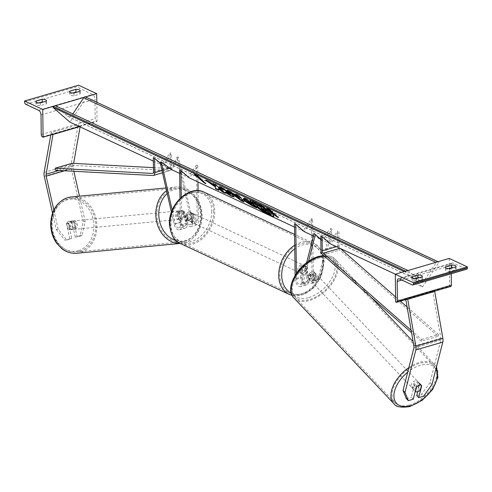 <?xml version="1.0" encoding="UTF-8"?>
<svg xmlns="http://www.w3.org/2000/svg" width="492" height="492" viewBox="0 0 492 492"><rect width="100%" height="100%" fill="white"/><g stroke="black" fill="none" stroke-linecap="round" stroke-linejoin="round"><path stroke-width="0.37" stroke-dasharray="2.46 1.84" d="M309.068 273.958A4.256 2.423 -44.5 0 1 312.1 271.842A4.256 2.423 -44.5 0 1 314.29 272.162A4.256 2.423 -44.5 0 1 314.462 272.377L312.605 279.671A4.256 2.398 73.7 0 1 311.35 281.264A4.256 2.398 73.7 0 1 307.562 275.969L307.451 267.267A4.256 3.149 115 0 0 306.584 266.578A4.256 3.149 115 0 0 302.057 268.847L302.162 277.55A4.256 2.398 -106.3 0 0 305.95 282.845A4.256 2.398 -106.3 0 0 307.211 281.252L309.068 273.958L310.292 275.2L308.435 282.5A6.378 3.598 -106.3 0 1 306.553 284.886L300.815 286.565A6.378 3.598 -106.3 0 0 302.703 284.179L308.515 261.357M295.095 275.397L295.132 278.626L300.87 276.947L300.76 268.245A4.256 3.149 -65 0 1 305.292 265.969A4.256 3.149 -65 0 1 306.159 266.664L306.264 275.366A6.378 3.598 73.7 0 0 311.946 283.306A6.378 3.598 73.7 0 0 313.828 280.92L315.692 273.62A4.256 2.423 135.5 0 0 315.52 273.411A4.256 2.423 135.5 0 0 313.33 273.091A4.256 2.423 135.5 0 0 310.292 275.2M296.362 273.423L296.43 279.228A4.256 2.398 -106.3 0 0 300.218 284.524A4.256 2.398 -106.3 0 0 301.473 282.931L306.627 262.703M313.447 235.932L320.415 239.192L330.95 228.46L318.336 277.992A4.256 2.398 -106.3 0 1 317.082 279.585A4.256 2.398 -106.3 0 1 313.293 274.29L312.851 238.263M294.462 223.639L303.017 231.055L311.325 218.694L311.996 273.687A6.378 3.598 -106.3 0 0 317.678 281.627A6.378 3.598 -106.3 0 0 319.566 279.241L332.18 229.709L330.95 228.46M320.833 239.696L321.645 240.434L332.18 229.709M300.87 276.947A6.378 3.598 -106.3 0 0 306.553 284.886M295.132 278.626A6.378 3.598 -106.3 0 0 300.815 286.565M303.017 231.055L304.308 231.664L312.623 219.303L312.82 235.637M311.325 218.694L312.623 219.303M321.645 240.434L320.833 239.61M307.451 267.267L306.159 266.664M314.462 272.377L315.692 273.62M302.057 268.847L300.76 268.245M455.899 266.922L455.93 269.69L449.86 271.473A4.256 1.562 179.3 0 1 446.441 270.895A4.256 1.562 179.3 0 1 445.561 269.96A4.256 1.562 179.3 0 1 445.715 269.53L445.691 267.617M416.109 278.583L416.14 281.35A4.256 1.562 179.3 0 1 412.72 280.778A4.256 1.562 179.3 0 1 411.835 279.837A4.256 1.562 179.3 0 1 411.995 279.413L414.965 278.54M411.97 277.494L411.995 279.413M451.164 267.937L451.133 265.606A3.825 2.159 73.7 0 1 452.394 263.023A3.825 2.159 73.7 0 1 453.421 263.134L466.256 269.13A1.913 1.076 -106.3 0 0 466.773 269.192M448.692 268.663L445.715 269.53M455.93 269.69A4.256 1.562 -0.7 0 0 456.09 269.265A4.256 1.562 -0.7 0 0 452.929 267.796M416.14 281.35L422.21 279.573A4.256 1.562 -0.7 0 0 422.37 279.142A4.256 1.562 -0.7 0 0 419.202 277.673M395.623 301.928L449.583 286.123L450.229 286.424A1.913 1.076 -106.3 0 0 450.746 286.479M449.245 258.429L449.583 286.123M451.232 273.743L451.17 268.312M422.179 276.805L422.21 279.573M449.829 268.7L449.86 271.473M299.081 270.329A4.256 3.149 115 0 0 300.649 273.195A4.256 3.149 115 0 0 304.099 272.347A4.256 3.149 115 0 0 305.821 268.355A4.256 3.149 115 0 0 304.253 265.489A4.256 3.149 115 0 0 300.803 266.332A4.256 3.149 115 0 0 299.081 270.329M307.113 266.916L305.557 266.19A4.256 3.149 -65 0 1 306.602 268.718A4.256 3.149 -65 0 1 305.624 271.836L307.18 272.562L307.113 266.916A4.256 3.149 115 0 0 306.584 266.578A4.256 3.149 115 0 0 302.389 268.3L302.457 273.946A4.256 3.149 115 0 0 302.986 274.284A4.256 3.149 115 0 0 307.18 272.562M302.457 273.946L300.901 273.22A4.256 3.149 -65 0 1 299.856 270.692A4.256 3.149 -65 0 1 300.833 267.568L302.389 268.3M193.584 215.896A4.256 3.149 -65 0 1 192.606 219.02L191.05 218.294L190.982 212.642L192.532 213.368A4.256 3.149 -65 0 1 193.584 215.896M187.612 218.239A4.256 3.149 115 0 0 189.186 221.105A4.256 3.149 115 0 0 192.636 220.256A4.256 3.149 115 0 0 194.358 216.259A4.256 3.149 115 0 0 192.79 213.399A4.256 3.149 115 0 0 189.34 214.241A4.256 3.149 115 0 0 187.612 218.239M187.882 220.404A4.256 3.149 -65 0 1 186.837 217.876A4.256 3.149 -65 0 1 187.815 214.752L186.259 214.026L186.327 219.678L187.882 220.404L187.815 214.752M186.327 219.678A4.256 3.149 115 0 0 186.855 220.01A4.256 3.149 115 0 0 191.05 218.294M190.982 212.642A4.256 3.149 115 0 0 190.453 212.304A4.256 3.149 115 0 0 186.259 214.026M300.901 273.22L300.833 267.568M305.557 266.19L305.624 271.836M192.532 213.368L192.606 219.02M188.91 218.842A4.256 3.149 115 0 0 190.484 221.708A4.256 3.149 115 0 0 193.934 220.865A4.256 3.149 115 0 0 195.656 216.867A4.256 3.149 115 0 0 194.082 214.002A4.256 3.149 115 0 0 190.632 214.85A4.256 3.149 115 0 0 188.91 218.842M297.783 269.721A4.256 3.149 115 0 0 299.357 272.586A4.256 3.149 115 0 0 302.808 271.744A4.256 3.149 115 0 0 304.53 267.746A4.256 3.149 115 0 0 302.955 264.88A4.256 3.149 115 0 0 299.505 265.729A4.256 3.149 115 0 0 297.783 269.721M322.5 262.482A26.925 19.926 115 0 0 312.555 244.34A26.925 19.926 115 0 0 290.717 249.696A26.925 19.926 115 0 0 279.807 274.991A26.925 19.926 115 0 0 289.757 293.127A26.925 19.926 115 0 0 311.596 287.771A26.925 19.926 115 0 0 322.5 262.482M213.626 211.603A26.925 19.926 115 0 0 203.682 193.461A26.925 19.926 115 0 0 181.843 198.817A26.925 19.926 115 0 0 170.939 224.106A26.925 19.926 115 0 0 180.884 242.248A26.925 19.926 115 0 0 202.722 236.892A26.925 19.926 115 0 0 213.626 211.603M417.69 391.755L419.731 383.735A4.256 2.423 135.5 0 0 419.559 383.52A4.256 2.423 135.5 0 0 417.37 383.2A4.256 2.423 135.5 0 0 414.338 385.316L416.3 387.309M431.982 384.547L430.02 382.555L440.838 340.077A3.401 1.919 -106.3 0 0 440.949 339.049A3.401 1.919 -106.3 0 0 440.869 338.201L432.72 291.264L434.713 291.381M430.02 382.555L421.656 394.172L423.618 396.171M416.706 395.623L421.656 394.172M414.338 385.316L411.306 397.204L413.268 399.197M406.361 398.655L411.306 397.204M405.826 299.64L405.746 299.167L432.72 291.264M405.746 299.167L407.739 299.284M421.459 385.451A4.256 2.423 135.5 0 0 420.924 385.15A4.256 2.478 -43.4 0 0 419.307 385.168A4.256 2.478 -43.4 0 0 416.669 386.767L414.528 384.504L413.329 389.221L415.285 391.288M419.731 383.735L421.459 385.488M416.453 382.155A4.256 2.478 -43.4 0 1 418.704 382.53A4.256 2.478 -43.4 0 1 418.415 385.931A4.256 2.478 -43.4 0 1 414.774 388.76A4.256 2.478 -43.4 0 1 412.524 388.379A4.256 2.478 -43.4 0 1 412.813 384.984A4.256 2.478 -43.4 0 1 416.453 382.155M413.329 389.221A4.256 2.478 -43.4 0 1 413.237 389.135A4.256 2.478 -43.4 0 1 414.528 384.504M419.325 383.2A4.256 2.478 -43.4 0 1 419.418 383.286A4.256 2.478 -43.4 0 1 418.126 387.917L419.325 383.2M420.26 390.174L418.126 387.917M314.24 274.106A4.256 2.478 -43.4 0 1 316.491 274.487A4.256 2.478 -43.4 0 1 316.196 277.882A4.256 2.478 -43.4 0 1 312.561 280.711A4.256 2.478 -43.4 0 1 310.311 280.335A4.256 2.478 -43.4 0 1 310.6 276.935A4.256 2.478 -43.4 0 1 314.24 274.106M310.889 274.948L309.689 279.665A4.256 2.478 -43.4 0 1 309.597 279.579A4.256 2.478 -43.4 0 1 310.889 274.948L309.462 273.441A4.256 2.478 -43.4 0 1 312.1 271.842A4.256 2.478 -43.4 0 1 314.259 272.137L315.686 273.644A4.256 2.478 -43.4 0 1 315.778 273.73A4.256 2.478 -43.4 0 1 314.486 278.361L315.686 273.644M309.689 279.665L308.263 278.158A4.256 2.478 -43.4 0 0 310.421 278.454A4.256 2.478 -43.4 0 0 313.06 276.855L314.486 278.361M309.462 273.441L308.263 278.158M313.06 276.855L314.259 272.137M313.748 281.971A4.256 2.478 -43.4 0 1 311.498 281.59A4.256 2.478 -43.4 0 1 311.787 278.195A4.256 2.478 -43.4 0 1 315.427 275.36A4.256 2.478 -43.4 0 1 317.678 275.741A4.256 2.478 -43.4 0 1 317.389 279.136A4.256 2.478 -43.4 0 1 313.748 281.971M415.266 380.894A4.256 2.478 136.6 0 0 411.626 383.729A4.256 2.478 136.6 0 0 411.337 387.124A4.256 2.478 136.6 0 0 413.581 387.505A4.256 2.478 136.6 0 0 417.222 384.67A4.256 2.478 136.6 0 0 417.517 381.275A4.256 2.478 136.6 0 0 415.266 380.894M409.098 405.107A26.925 15.67 136.6 0 0 432.142 387.192A26.925 15.67 136.6 0 0 433.987 365.697A26.925 15.67 136.6 0 0 419.75 363.293A26.925 15.67 136.6 0 0 396.706 381.208A26.925 15.67 136.6 0 0 394.867 402.702A26.925 15.67 136.6 0 0 409.098 405.107M319.911 257.759A26.925 15.67 -43.4 0 1 334.148 260.163A26.925 15.67 -43.4 0 1 332.309 281.658A26.925 15.67 -43.4 0 1 309.265 299.573A26.925 15.67 -43.4 0 1 295.028 297.168A26.925 15.67 -43.4 0 1 296.867 275.674A26.925 15.67 -43.4 0 1 319.911 257.759M77.164 236.947L75.227 237.119L80.178 235.668L83.222 221.56L85.159 221.388L82.115 235.496L77.164 236.947L73.806 222.07A4.256 3.493 84.9 0 0 71.291 221.105A4.256 3.493 84.9 0 0 70.737 221.209A4.256 3.493 84.9 0 0 68.413 223.651L71.77 238.528L64.882 240.151L66.82 239.979L58.179 229.29L53.831 210.016M73.806 222.07L71.875 222.243A4.256 3.493 84.9 0 0 69.36 221.277A4.256 3.493 84.9 0 0 68.8 221.382A4.256 3.493 84.9 0 0 66.475 223.823L69.833 238.7M85.159 221.388L79.47 196.173M73.855 171.278L73.173 168.252A3.401 1.919 73.7 0 1 73.037 167.114A3.401 1.919 73.7 0 1 73.093 166.327L73.622 163.375M66.82 239.979L71.77 238.528M58.179 229.29L56.248 229.463L52.546 213.067M83.222 221.56L71.235 168.424A6.808 3.838 73.7 0 1 70.959 166.142A6.808 3.838 73.7 0 1 71.082 164.574L78.166 124.753L80.116 126.887M50.787 134.919L51.193 132.662L78.166 124.753M53.025 134.261L51.193 132.662M79.642 126.665L80.184 126.512M82.115 235.496L80.178 235.668M56.248 229.463L64.882 240.151M75.227 237.119L71.875 222.243M68.413 223.651L66.475 223.823M71.82 221.093A4.256 3.438 -95.4 0 1 72.355 220.994A4.256 3.438 -95.4 0 1 76.137 224.573A4.256 3.438 -95.4 0 1 73.683 229.358A4.256 3.438 -95.4 0 1 73.154 229.463A4.256 3.438 -95.4 0 1 69.372 225.883A4.256 3.438 -95.4 0 1 71.82 221.093M74.993 227.562L72.748 227.771A4.256 3.438 -95.4 0 1 70.694 229.641A4.256 3.438 -95.4 0 1 70.165 229.746A4.256 3.438 -95.4 0 1 68.105 229.149L66.777 223.245A4.256 3.438 -95.4 0 1 68.831 221.375A4.256 3.438 -95.4 0 1 69.36 221.277A4.256 3.438 -95.4 0 1 71.42 221.874L73.665 221.658A4.256 3.438 -95.4 0 1 74.993 227.562L73.665 221.658M72.748 227.771L71.42 221.874M66.777 223.245L69.015 223.036L70.35 228.934A4.256 3.438 -95.4 0 1 69.015 223.036M70.35 228.934L68.105 229.149M179.045 210.927A4.256 3.438 -95.4 0 1 179.574 210.822A4.256 3.438 -95.4 0 1 183.356 214.401A4.256 3.438 -95.4 0 1 180.908 219.186A4.256 3.438 -95.4 0 1 180.38 219.291A4.256 3.438 -95.4 0 1 176.597 215.711A4.256 3.438 -95.4 0 1 179.045 210.927M177.735 212.722L179.063 218.626A4.256 3.438 -95.4 0 1 177.735 212.722L179.229 212.581A4.256 3.438 -95.4 0 1 181.29 210.711A4.256 3.438 -95.4 0 1 181.819 210.607A4.256 3.438 -95.4 0 1 183.879 211.203L182.378 211.345A4.256 3.438 -95.4 0 1 183.713 217.249L182.378 211.345M180.38 219.291L182.618 219.075A4.256 3.438 -95.4 0 0 183.153 218.977A4.256 3.438 -95.4 0 0 185.207 217.107L183.713 217.249M182.618 219.075A4.256 3.438 -95.4 0 1 180.564 218.479L179.063 218.626M179.229 212.581L180.564 218.479M185.207 217.107L183.879 211.203M177.797 211.043A4.256 3.438 -95.4 0 1 178.325 210.939A4.256 3.438 -95.4 0 1 182.108 214.518A4.256 3.438 -95.4 0 1 179.66 219.303A4.256 3.438 -95.4 0 1 179.131 219.407A4.256 3.438 -95.4 0 1 175.349 215.828A4.256 3.438 -95.4 0 1 177.797 211.043M74.932 229.241A4.256 3.438 84.6 0 0 77.379 224.45A4.256 3.438 84.6 0 0 73.597 220.871A4.256 3.438 84.6 0 0 73.068 220.976A4.256 3.438 84.6 0 0 70.62 225.767A4.256 3.438 84.6 0 0 74.403 229.34A4.256 3.438 84.6 0 0 74.932 229.241M79.901 251.264A26.925 21.765 84.6 0 0 95.399 220.957A26.925 21.765 84.6 0 0 71.457 198.301A26.925 21.765 84.6 0 0 68.099 198.952A26.925 21.765 84.6 0 0 52.601 229.26A26.925 21.765 84.6 0 0 76.543 251.916A26.925 21.765 84.6 0 0 79.901 251.264M184.629 241.326A26.925 21.765 -95.4 0 1 181.271 241.978A26.925 21.765 -95.4 0 1 157.329 219.327A26.925 21.765 -95.4 0 1 172.827 189.02A26.925 21.765 -95.4 0 1 176.185 188.368A26.925 21.765 -95.4 0 1 200.127 211.025A26.925 21.765 -95.4 0 1 184.629 241.326M69.821 91.961L69.846 93.874A4.256 1.562 -0.7 0 0 69.686 94.304A4.256 1.562 -0.7 0 0 70.571 95.239A4.256 1.562 -0.7 0 0 73.991 95.811L80.061 94.034A4.256 1.562 179.3 0 0 80.221 93.609A4.256 1.562 179.3 0 0 77.053 92.139M53.954 106.198L55.448 105.762M83.997 97.398L85.491 96.955M36.101 101.838L36.125 103.757A4.256 1.562 -0.7 0 0 35.965 104.181A4.256 1.562 -0.7 0 0 36.845 105.122A4.256 1.562 -0.7 0 0 40.27 105.694L46.34 103.917A4.256 1.562 179.3 0 0 46.494 103.486A4.256 1.562 179.3 0 0 43.333 102.016M79.372 126.542L97.041 121.364L96.389 121.063A1.913 1.076 73.7 0 1 95.202 118.738L94.962 99.156A3.825 2.159 -106.3 0 0 92.588 94.507L79.753 88.511A1.913 1.076 73.7 0 1 78.566 86.186L78.554 85.196M72.816 93.006L69.846 93.874M36.125 103.757L39.096 102.883M96.807 102.238L97.041 121.364M46.303 101.143L46.34 103.917M40.233 102.926L40.27 105.694M80.03 91.266L80.061 94.034M73.96 93.043L73.991 95.811M184.359 211.572L186.419 220.699A4.256 2.398 -106.3 0 0 190.035 224.567A4.256 2.398 -106.3 0 0 191.431 221.701L191.32 212.993A4.256 3.149 115 0 0 190.453 212.304A4.256 3.149 115 0 0 185.927 214.573L186.031 223.282A4.256 2.398 73.7 0 1 184.635 226.148A4.256 2.398 73.7 0 1 181.019 222.279L178.965 213.153A4.256 3.493 -95.1 0 1 181.29 210.711A4.256 3.493 -95.1 0 1 181.843 210.607A4.256 3.493 -95.1 0 1 184.359 211.572L183.147 211.683A4.256 3.493 84.9 0 0 180.632 210.711A4.256 3.493 84.9 0 0 180.078 210.816A4.256 3.493 84.9 0 0 177.753 213.264L179.814 222.39A6.378 3.598 73.7 0 0 185.232 228.19A6.378 3.598 73.7 0 0 187.329 223.885L187.224 215.182A4.256 3.149 -65 0 1 191.751 212.913A4.256 3.149 -65 0 1 192.618 213.602L192.723 222.304L198.454 220.625A6.378 3.598 73.7 0 1 196.363 224.93A6.378 3.598 73.7 0 1 190.939 219.131L176.966 157.169L178.172 157.065L192.151 219.02A4.256 2.398 73.7 0 0 195.767 222.888A4.256 2.398 73.7 0 0 197.163 220.016L196.493 165.029L188.178 177.391L179.629 169.968M160.103 162.108L170.865 169.968L172.071 169.863L178.172 157.065M179.98 198.491L180.3 224.961A4.256 2.398 73.7 0 1 178.903 227.827A4.256 2.398 73.7 0 1 175.287 223.965L172.182 210.195M192.723 222.304A6.378 3.598 -106.3 0 1 190.632 226.609A6.378 3.598 -106.3 0 1 185.207 220.81L183.147 211.683M170.865 169.968L176.966 157.169M181.253 197.292L181.597 225.564A6.378 3.598 73.7 0 1 179.5 229.869A6.378 3.598 73.7 0 1 174.082 224.069L171.407 212.224M179.672 173.412L189.475 177.993L197.784 165.638L197.987 181.972M198.092 190.681L198.454 220.625M197.784 165.638L196.493 165.029M189.475 177.993L188.178 177.391M191.32 212.993L192.618 213.602M178.965 213.153L177.753 213.264M185.927 214.573L187.224 215.182M320.833 239.383L330.636 243.964L338.945 231.603L339.123 245.914A2.128 1.199 73.7 0 0 340.101 248.269L340.384 248.522M411.146 330.304L421.595 339.468L421.281 341.22L438.144 336.282L339.788 250.022A4.256 2.398 73.7 0 1 337.826 245.311L337.647 231L338.945 231.603M320.79 235.939L329.339 243.362L337.647 231M421.281 341.22L411.564 332.697M421.595 339.468L438.458 334.529L438.144 336.282M438.458 334.529L407.112 307.039M400.463 301.209L395.562 296.91M330.636 243.964L329.339 243.362M153.424 167.643L169.408 168.498A2.128 1.199 -106.3 0 0 169.642 168.473A2.128 1.199 -106.3 0 0 170.337 167.04L170.164 152.729L161.856 165.084L163.153 165.693L171.462 153.332L170.164 152.729M153.301 157.668L161.856 165.084M55.541 170.293L72.398 165.355L169.771 170.57A4.256 2.398 -106.3 0 0 170.238 170.515A4.256 2.398 -106.3 0 0 171.634 167.643L171.462 153.332M160.367 163.276L163.153 165.693M72.035 163.289L72.398 165.355M273.86 216.203A14.348 1.993 -146.1 0 0 274.044 216.074A14.348 1.993 -146.1 0 0 267.408 209.371A14.348 1.993 -146.1 0 0 253.983 200.994A14.348 1.993 -146.1 0 0 250.231 200.066A14.348 1.993 -146.1 0 0 250.182 200.287M153.344 161.112L172.071 169.863M294.505 227.076L304.308 231.664M395.359 274.21L422.517 286.904L405.586 272.211L406.171 271.338A1.913 1.414 -65 0 1 406.497 270.951M404.276 271.602L405.586 272.211M85.577 96.992A1.913 1.414 -65 0 1 85.823 97.152L438.969 262.433L422.517 286.904M86.426 97.68L69.975 122.151M438.114 261.744L438.04 261.707A1.913 1.414 -65 0 1 438.114 261.744A1.913 1.414 -65 0 1 438.366 261.904L438.969 262.433M408.071 270.551L407.997 270.514A1.913 1.414 -65 0 1 408.071 270.551A1.913 1.414 -65 0 1 408.317 270.711L420.291 281.098A3.825 2.835 115 0 0 420.783 281.418A3.825 2.835 115 0 0 424.584 279.837L436.219 262.537A1.913 1.414 -65 0 1 436.539 262.15M55.528 105.792A1.913 1.414 -65 0 1 55.781 105.952L67.748 116.346A3.825 2.835 115 0 0 68.247 116.665A3.825 2.835 115 0 0 72.041 115.085L72.847 113.886M271.356 214.389L262.008 209.598L258.804 207.181C257.39 205.933 257.113 205.404 257.962 205.601L252.101 201.505M257.279 205.988L257.962 205.601L257.728 205.951M260.163 206.382L261.719 207.175L258.78 204.629M262.008 209.598L261.775 209.949M261.719 207.175L261.486 207.526M236.627 194.703L235.969 193.934L235.736 194.285M235.969 193.934L238.934 195.324L238.7 195.675M238.934 195.324L244.235 201.677L243.995 202.028M244.235 201.677L243.368 201.271M229.075 191.173L227.409 189.937L227.175 190.287M227.409 189.937L230.471 191.37L230.238 191.714M230.471 191.37L232.937 193.208L232.704 193.559M232.937 193.208L236.959 195.084M235.84 195.392L239.721 198.301M243.355 199.155L247.058 200.226M245.44 198.823L244.296 197.827L244.057 198.178M244.296 197.827L247.168 199.168L246.935 199.518M247.168 199.168L256.842 207.562L256.609 207.913M256.842 207.562L255.459 206.917M246.929 201.154L251.713 204.266M219.549 187.058C219.063 186.29 219.869 186.376 221.96 187.311L232.31 194.149L234.1 196.714M225.656 192.298L225.25 192.526M225.484 192.181L226.086 191.837L225.853 192.181M226.086 191.837L230.502 194.131M223.153 189.106L222.913 189.666M215.558 185.835L209.358 181.499L205.902 179.887L205.668 180.238M205.902 179.887L207.895 181.277M209.358 181.499L209.118 181.849M224.18 192.298L225.564 192.944L215.89 184.549L213.018 183.208L212.778 183.559M213.018 183.208L214.161 184.205M215.89 184.549L215.656 184.9M225.564 192.944L225.33 193.294M218.78 189.777L218.885 190.287M219.118 189.937L218.762 188.196M194.887 174.359L194.242 173.381L200.349 177.741L198.731 177.102M198.793 177.015L206.05 183.313L205.81 183.657M206.05 183.313L204.666 182.667M194.242 173.381L194.008 173.731M200.349 177.741L200.109 178.092M271.313 211.025L272.931 211.658L266.824 207.298L266.59 207.649M266.824 207.298L267.47 208.276M272.931 211.658L272.691 212.009M271.375 210.933L278.632 217.23L278.392 217.581M277.248 216.585L278.632 217.23M261.529 208.393L261.086 207.864L260.852 208.208M264.77 210.379L266.147 211.025L263.823 209.002L261.086 207.864M263.823 209.002L263.589 209.352M266.147 211.025L265.914 211.375M301.473 282.931L307.211 281.252M312.605 279.671L318.336 277.992M307.562 275.969L313.293 274.29M302.703 284.179L308.435 282.5M313.828 280.92L319.566 279.241M296.43 279.228L302.162 277.55M306.264 275.366L311.996 273.687M399.467 278.939L453.421 263.134M412.302 284.942L466.256 269.13M396.275 302.229L450.229 286.424M401.835 280.046L451.133 265.606M294.726 245.219A28.29 20.928 -65 0 1 313.133 243.109A28.29 20.928 -65 0 1 323.582 262.168A28.29 20.928 -65 0 1 312.125 288.736A28.29 20.928 -65 0 1 289.179 294.364M291.246 292.98A26.162 19.36 115 0 0 312.525 287.9A26.162 19.36 115 0 0 323.189 263.263A26.162 19.36 115 0 0 294.769 248.786M180.306 243.485A28.29 20.928 115 0 0 203.251 237.857A28.29 20.928 115 0 0 214.709 211.283A28.29 20.928 115 0 0 204.26 192.231M211.726 211.173A26.162 19.36 -65 0 1 191.283 241.578A26.162 19.36 -65 0 1 170.244 223.325A26.162 19.36 -65 0 1 190.687 192.919A26.162 19.36 -65 0 1 211.726 211.173M413.858 347.979L440.838 340.077M413.889 346.104L440.869 338.201M435.887 369.197A26.162 15.227 136.6 0 0 420.789 365.144A26.162 15.227 136.6 0 0 407.702 372.155M408.87 367.579A28.29 16.464 -43.4 0 1 420.02 362.235A28.29 16.464 -43.4 0 1 434.971 364.763A28.29 16.464 -43.4 0 1 433.04 387.345A28.29 16.464 -43.4 0 1 408.834 406.164A28.29 16.464 -43.4 0 1 393.877 403.637M294.038 298.103A28.29 16.464 136.6 0 0 308.994 300.63A28.29 16.464 136.6 0 0 333.207 281.811A28.29 16.464 136.6 0 0 335.138 259.229A28.29 16.464 136.6 0 0 324.056 255.957M308.226 297.721A26.162 15.227 -43.4 0 1 292.334 283.146A26.162 15.227 -43.4 0 1 318.57 257.095A26.162 15.227 -43.4 0 1 334.468 271.676A26.162 15.227 -43.4 0 1 308.226 297.721M64.557 170.779L73.173 168.252M44.262 176.327L71.235 168.424M58.929 170.478L73.093 166.327M44.102 172.477L71.082 164.574M78.486 250.637A26.162 21.144 84.6 0 0 93.16 219.18A26.162 21.144 84.6 0 0 67.023 199.813A26.162 21.144 84.6 0 0 52.349 231.271A26.162 21.144 84.6 0 0 78.486 250.637M71.328 196.948A28.29 22.866 -95.4 0 1 96.481 220.748A28.29 22.866 -95.4 0 1 80.196 252.587A28.29 22.866 -95.4 0 1 76.672 253.269M180.152 243.411A28.29 22.866 84.6 0 0 181.4 243.337A28.29 22.866 84.6 0 0 184.924 242.648A28.29 22.866 84.6 0 0 201.21 210.81A28.29 22.866 84.6 0 0 176.056 187.015A28.29 22.866 84.6 0 0 172.532 187.698A28.29 22.866 84.6 0 0 166.542 190.668M167.206 193.596A26.162 21.144 -95.4 0 1 174.242 189.648A26.162 21.144 -95.4 0 1 200.379 209.008A26.162 21.144 -95.4 0 1 185.705 240.465A26.162 21.144 -95.4 0 1 175.878 240.459M25.799 104.316L79.753 88.511M38.634 110.313L92.588 94.507M24.612 101.992L78.566 86.186M42.435 136.868L96.389 121.063M41.248 134.544L95.202 118.738M41.008 114.962L94.962 99.156M186.419 220.699L192.151 219.02M175.287 223.965L181.019 222.279M191.431 221.701L197.163 220.016M185.207 220.81L190.939 219.131M174.082 224.069L179.814 222.39M181.597 225.564L187.329 223.885M180.3 224.961L186.031 223.282M336.473 246.689L339.123 245.914M320.962 250.25L337.826 245.311M322.924 254.961L339.788 250.022M153.479 171.979L170.337 167.04M161.991 170.472L171.634 167.643M152.907 175.509L169.771 170.57M152.994 173.307L169.408 168.498M85.823 97.152L438.366 261.904M405.789 271.16L406.171 271.338M55.781 105.952L408.317 270.711M67.748 116.346L420.291 281.098M72.041 115.085L424.584 279.837M435.832 262.359L436.219 262.537M258.829 207.206L258.595 207.556M258.804 207.181L258.564 207.532M266.443 212.095L266.209 212.439M245.637 199.561L245.403 199.912M247.439 201.757L247.199 202.107M250.367 203.639L250.133 203.989M247.408 201.732L247.175 202.083M221.96 187.311L221.72 187.661M232.31 194.149L232.076 194.5M232.335 194.174L232.101 194.525M229.487 193.879L229.247 194.229M261.922 208.116L261.689 208.467M311.35 281.264L317.082 279.585M305.95 282.845L300.218 284.524M311.946 283.306L317.678 281.627M314.29 272.162L315.52 273.411M304.253 265.489L305.292 265.969M445.524 267.193L445.561 269.96M411.804 277.07L411.835 279.837M434.128 291.35L407.155 299.253M452.394 263.023L398.434 278.829M422.37 279.142L422.333 276.375M456.09 269.265L456.053 266.498M292.162 295.421L303.447 294.647L314.001 287.549L321.436 275.957L324.019 262.636C322.654 251.498 319.025 244.991 313.133 243.109L294.597 234.444M300.649 273.195L302.986 274.284M189.186 221.105L186.855 220.01M191.751 212.913L192.79 213.399M190.484 221.708L299.357 272.586M194.082 214.002L302.955 264.88M203.682 193.461L312.555 244.34M180.884 242.248L289.757 293.127M419.559 383.52L421.521 385.513M412.524 388.379L413.237 389.135M419.418 383.286L418.704 382.53M436.502 366.798L413.12 341.657M370.931 297.063L335.138 259.229L330.36 256.215L323.545 255.508M310.311 280.335L309.597 279.579M316.491 274.487L315.778 273.73M311.498 281.59L411.337 387.124M334.148 260.163L433.987 365.697M295.028 297.168L394.867 402.702M317.678 275.741L417.517 381.275M71.291 221.105L72.355 220.994M165.939 187.975L176.056 187.015C181.573 186.566 186.646 188.208 191.283 191.935L196 196.966C200.023 202.667 202.04 209.186 202.046 216.535C201.351 229.905 195.693 238.602 185.066 242.624L180.232 243.448M70.165 229.746L73.154 229.463M179.574 210.822L181.819 210.607M178.325 210.939L73.597 220.871M181.271 241.978L76.543 251.916M176.185 188.368L71.457 198.301M179.131 219.407L74.403 229.34M69.655 91.537L69.686 94.304M35.934 101.413L35.965 104.181M46.463 100.719L46.494 103.486M80.184 90.835L80.221 93.609M181.843 210.607L180.632 210.711M190.035 224.567L195.767 222.888M179.5 229.869L185.232 228.19M184.635 226.148L178.903 227.827M190.632 226.609L196.363 224.93M170.238 170.515L162.508 172.778M169.642 168.473L152.778 173.412M274.044 216.074L273.81 216.425M420.783 281.418L68.247 116.665M250.231 200.066L249.998 200.416M243.06 199.217L243.294 198.866M234.094 196.96L234.327 196.609"/><path stroke-width="0.74" d="M306.627 262.703L314.093 233.399L320.833 239.383M308.515 261.357L315.317 234.647L320.833 239.696M315.317 234.647L314.093 233.399M312.82 235.637L312.851 238.263M295.095 275.397L294.462 223.639L295.76 224.241L304.308 231.664L313.447 235.932M295.76 224.241L296.362 273.423M320.833 239.61L320.415 239.192M445.691 267.617L445.684 266.762A4.256 1.562 -0.7 0 0 445.524 267.193A4.256 1.562 -0.7 0 0 446.404 268.128A4.256 1.562 -0.7 0 0 449.829 268.7L455.899 266.922A4.256 1.562 179.3 0 0 456.053 266.498A4.256 1.562 179.3 0 0 451.754 264.985L451.785 267.753L448.692 268.663M413.434 282.715L467.388 266.91L449.245 258.429L395.285 274.235L395.623 301.928L396.275 302.229A1.913 1.076 -106.3 0 0 396.792 302.285A1.913 1.076 -106.3 0 0 397.419 300.993L397.179 281.412A3.825 2.159 73.7 0 1 398.434 278.829A3.825 2.159 73.7 0 1 399.467 278.939L412.302 284.942A1.913 1.076 -106.3 0 0 412.819 284.997A1.913 1.076 -106.3 0 0 413.446 283.706L413.434 282.715L395.285 274.235M445.684 266.762L451.754 264.985M411.958 276.645L418.028 274.862A4.256 1.562 179.3 0 1 422.333 276.375A4.256 1.562 179.3 0 1 422.179 276.805L416.109 278.583A4.256 1.562 -0.7 0 1 412.683 278.005A4.256 1.562 -0.7 0 1 411.804 277.07A4.256 1.562 -0.7 0 1 411.958 276.645L411.97 277.494M452.929 267.796A4.256 1.562 -0.7 0 0 451.785 267.753M414.965 278.54L418.065 277.636A4.256 1.562 -0.7 0 1 419.202 277.673M412.819 284.997L466.773 269.192A1.913 1.076 -106.3 0 0 467.4 267.9L467.388 266.91M434.128 291.35L450.746 286.479A1.913 1.076 -106.3 0 0 451.373 285.188L451.232 273.743M451.17 268.312L451.164 267.937M418.028 274.862L418.065 277.636M417.69 391.755L416.706 395.623L418.667 397.616L421.693 385.728A4.256 2.423 135.5 0 0 421.521 385.513A4.256 2.423 135.5 0 0 421.459 385.451A4.256 2.478 -43.4 0 0 420.924 385.15A4.256 2.423 135.5 0 0 419.332 385.193A4.256 2.423 135.5 0 0 416.3 387.309L413.268 399.197L408.323 400.648L406.361 398.655L403.04 390.457L413.858 347.979A3.401 1.919 -106.3 0 0 413.969 346.952A3.401 1.919 -106.3 0 0 413.889 346.104L405.826 299.64M403.04 390.457L405.002 392.45L415.82 349.972A6.808 3.838 -106.3 0 0 416.041 347.924A6.808 3.838 -106.3 0 0 415.881 346.22L407.739 299.284L434.713 291.381L442.862 338.318A6.808 3.838 -106.3 0 1 443.021 340.021A6.808 3.838 -106.3 0 1 442.8 342.069L431.982 384.547L423.618 396.171L418.667 397.616M405.002 392.45L408.323 400.648M419.325 383.2L421.466 385.457L420.26 390.174A4.256 2.478 -43.4 0 1 417.622 391.773A4.256 2.478 -43.4 0 1 415.469 391.484L415.285 391.288M416.626 386.946L415.469 391.484M79.47 196.173L73.855 171.278M53.831 210.016L46.193 176.154A3.401 1.919 73.7 0 1 46.057 175.017A3.401 1.919 73.7 0 1 46.119 174.23L53.025 134.261M52.546 213.067L44.262 176.327A6.808 3.838 73.7 0 1 43.985 174.045A6.808 3.838 73.7 0 1 44.102 172.477L50.787 134.919M73.622 163.375L80.116 126.887M53.204 134.414L79.642 126.665M69.809 91.106L75.879 89.329A4.256 1.562 -0.7 0 1 80.184 90.835A4.256 1.562 -0.7 0 1 80.03 91.266L73.96 93.043A4.256 1.562 179.3 0 1 70.534 92.471A4.256 1.562 179.3 0 1 69.655 91.537A4.256 1.562 179.3 0 1 69.809 91.106L69.821 91.961M42.742 109.482L43.087 137.176L42.435 136.868A1.913 1.076 73.7 0 1 41.248 134.544L41.008 114.962A3.825 2.159 -106.3 0 0 38.634 110.313L25.799 104.316A1.913 1.076 73.7 0 1 24.612 101.992L24.6 101.001L42.742 109.482L53.954 106.198M55.448 105.762L83.997 97.398M85.491 96.955L96.703 93.677L96.807 102.238M24.6 101.001L78.554 85.196L96.703 93.677M36.088 100.983L42.158 99.206A4.256 1.562 -0.7 0 1 46.463 100.719A4.256 1.562 -0.7 0 1 46.303 101.143L40.233 102.926A4.256 1.562 179.3 0 1 36.814 102.348A4.256 1.562 179.3 0 1 35.934 101.413A4.256 1.562 179.3 0 1 36.088 100.983L36.101 101.838M75.879 89.329L75.916 92.096L72.816 93.006M75.916 92.096A4.256 1.562 179.3 0 1 77.053 92.139M39.096 102.883L42.195 101.979A4.256 1.562 179.3 0 1 43.333 102.016M43.087 137.176L79.372 126.542M42.158 99.206L42.195 101.979M172.182 210.195L161.315 162.003L172.071 169.863L179.672 173.412M171.407 212.224L160.103 162.108L161.315 162.003M181.253 197.292L180.927 170.576L179.629 169.968L179.98 198.491M180.927 170.576L189.475 177.993L294.505 227.076M197.987 181.972L198.092 190.681M411.146 330.304L323.238 253.214A2.128 1.199 73.7 0 1 322.26 250.858L322.082 236.541L330.636 243.964L395.359 274.21M411.564 332.697L322.924 254.961A4.256 2.398 73.7 0 1 320.962 250.25L320.79 235.939L322.082 236.541M407.112 307.039L400.463 301.209M395.562 296.91L340.384 248.522M162.508 172.778L153.375 175.453A4.256 2.398 -106.3 0 1 152.907 175.509L55.541 170.293L55.178 168.227L152.545 173.442A2.128 1.199 -106.3 0 0 152.778 173.412A2.128 1.199 -106.3 0 0 153.479 171.979L153.301 157.668L154.599 158.27L160.367 163.276M153.375 175.453A4.256 2.398 -106.3 0 0 154.777 172.581L154.599 158.27M55.178 168.227L72.035 163.289L153.424 167.643M250.182 200.287A14.348 1.993 -146.1 0 0 257.445 207.2A14.348 1.993 -146.1 0 0 270.299 215.152A14.348 1.993 -146.1 0 0 273.86 216.203M270.059 215.502A14.348 1.993 -146.1 0 0 273.81 216.425A14.348 1.993 -146.1 0 0 267.174 209.721A14.348 1.993 -146.1 0 0 253.743 201.345A14.348 1.993 -146.1 0 0 249.998 200.416A14.348 1.993 -146.1 0 0 256.633 207.12A14.348 1.993 -146.1 0 0 270.059 215.502M404.276 271.602L53.044 107.459L69.975 122.151L153.344 161.112M269.585 210.558L276.836 216.855L278.392 217.581L271.141 211.283L272.691 212.009L266.59 207.649L268.029 209.832L269.585 210.558L269.819 210.207L277.076 216.505L276.836 216.855M223.054 189.254L219.549 187.058L219.315 187.409C218.829 186.64 219.629 186.72 221.72 187.661L232.076 194.5L234.094 196.96L231.664 196.333L225.25 192.526L225.853 192.181L230.268 194.481L229.137 193.141L224.081 189.74L222.913 189.666L219.315 187.409L219.266 186.991M223.153 189.106L222.913 189.666M232.704 193.559L236.72 195.435L235.736 194.285L238.7 195.675L243.995 202.028L241.246 200.736L227.175 190.287L230.238 191.714L232.704 193.559M244.45 200.871L243.06 199.217L246.824 200.576L244.057 198.178L246.935 199.518L256.609 207.913L252.162 205.834L244.45 200.871L244.69 200.521L243.355 199.155M218.885 190.287L218.528 188.547L222.452 191.954L225.33 193.294L215.656 184.9L212.778 183.559L215.324 186.185L209.118 181.849L205.668 180.238L215.244 186.917L215.478 188.694L218.885 190.287M200.109 178.092L198.559 177.366L205.81 183.657L204.26 182.932L197.003 176.634L195.447 175.908L194.008 173.731L200.109 178.092M53.044 107.459L53.634 106.586A1.913 1.414 -65 0 1 55.528 105.792L408.071 270.551M406.497 270.951A1.913 1.414 -65 0 1 407.991 270.514M72.847 113.886L83.677 97.779A1.913 1.414 -65 0 1 85.577 96.992L438.114 261.744M436.539 262.15A1.913 1.414 -65 0 1 438.034 261.713M260.163 206.382L255.428 203.061L252.101 201.505L251.867 201.855L255.194 203.411L260.219 206.935L261.486 207.526L258.546 204.98L261.424 206.326L271.123 214.74L261.775 209.949L258.564 207.532C257.156 206.283 256.873 205.754 257.728 205.951L251.867 201.855M258.546 204.98L258.78 204.629L261.664 205.976L271.356 214.389L271.123 214.74M261.664 205.976L261.424 206.326M260.434 206.615L260.219 206.935M255.428 203.061L255.194 203.411M257.513 205.638L257.279 205.988L257.728 205.951M236.627 194.703L236.72 195.435M243.368 201.271L241.48 200.392L241.246 200.736M241.48 200.392L229.075 191.173M239.487 198.651L239.721 198.301L238.146 196.474L235.84 195.392L235.6 195.742L239.487 198.651L237.913 196.825L235.6 195.742M238.146 196.474L237.913 196.825M245.44 198.823L247.058 200.226L246.824 200.576M255.459 206.917L252.396 205.49L244.69 200.521M251.48 204.617L251.713 204.266L249.161 202.046L246.929 201.154L246.695 201.505L247.175 202.083L251.48 204.617L248.921 202.397L246.695 201.505M249.161 202.046L248.921 202.397M234.1 196.714L231.904 195.988L225.484 192.181M230.268 194.481L230.502 194.131L229.377 192.79L224.315 189.389L223.153 189.315M207.895 181.277L215.478 186.566L215.244 186.917M215.478 186.566L215.478 188.694M214.161 184.205L215.514 185.379L215.324 186.185M215.514 185.379L215.281 185.73M218.528 188.547L218.762 188.196L222.692 191.603L222.452 191.954M222.692 191.603L224.18 192.298M215.711 188.344L218.78 189.777M204.666 182.667L204.26 182.932M204.494 182.581L197.237 176.29L197.003 176.634M197.237 176.29L195.681 175.558L195.447 175.908M195.681 175.558L194.887 174.359M267.47 208.276L268.263 209.481L268.029 209.832M268.263 209.481L269.819 210.207M264.032 210.49L265.914 211.375L263.589 209.352L260.852 208.208L264.032 210.49L264.265 210.139L264.77 210.379M261.295 208.743L261.529 208.393L264.265 210.139M413.446 283.706L467.4 267.9M397.419 300.993L451.373 285.188M397.179 281.412L401.835 280.046M180.306 243.485C174.426 241.621 170.798 235.114 169.414 223.958C168.412 204.346 189.426 184.42 204.26 192.231A28.29 20.928 115 0 0 181.314 197.858A28.29 20.928 115 0 0 169.857 224.426A28.29 20.928 115 0 0 180.306 243.485L289.179 294.364A28.29 20.928 -65 0 1 278.73 275.305A28.29 20.928 -65 0 1 294.726 245.219M294.769 248.786A26.162 19.36 115 0 0 281.713 275.415A26.162 19.36 115 0 0 291.246 292.98M415.881 346.22L442.862 338.318M415.82 349.972L442.8 342.069M407.702 372.155A26.162 15.227 136.6 0 0 393.969 397.062A26.162 15.227 136.6 0 0 410.439 405.771A26.162 15.227 136.6 0 0 431.865 389.818A26.162 15.227 136.6 0 0 435.887 369.197M436.502 366.798L437.905 377.382L432.573 389.559L422.253 400.254L409.811 406.564C400.918 407.862 395.605 406.884 393.877 403.637A28.29 16.464 -43.4 0 1 408.87 367.579M324.056 255.957A28.29 16.464 136.6 0 0 320.181 256.701A28.29 16.464 136.6 0 0 295.975 275.52A28.29 16.464 136.6 0 0 294.038 298.103C283.078 287.494 300.698 260.668 319.203 256.301L323.545 255.508M46.193 176.154L64.557 170.779M46.119 174.23L58.929 170.478M71.328 196.948L67.662 197.661C57.041 201.683 51.377 210.379 50.682 223.749C50.688 231.092 52.706 237.618 56.728 243.319L61.445 248.349C66.082 252.07 71.162 253.712 76.672 253.269A28.29 22.866 -95.4 0 1 51.519 229.469A28.29 22.866 -95.4 0 1 67.804 197.63A28.29 22.866 -95.4 0 1 71.328 196.948L165.939 187.975M166.542 190.668A28.29 22.866 84.6 0 0 156.911 222.735A28.29 22.866 84.6 0 0 180.152 243.411M175.878 240.459A26.162 21.144 -95.4 0 1 159.322 219.881A26.162 21.144 -95.4 0 1 167.206 193.596M322.26 250.858L336.473 246.689M323.238 253.214L339.947 248.319M154.777 172.581L161.991 170.472M152.545 173.442L152.994 173.307M53.634 106.586L405.789 271.16M83.677 97.779L435.832 262.359M244.659 200.496L244.426 200.847M252.396 205.49L252.162 205.834M247.796 201.412L247.562 201.763M231.904 195.988L231.664 196.333M229.401 192.815L229.167 193.165M229.377 192.79L229.137 193.141M224.315 189.389L224.081 189.74M261.56 208.417L261.32 208.768M407.155 299.253L396.792 302.285M289.179 294.364L292.162 295.421M204.26 192.231L294.597 234.444M393.877 403.637L294.038 298.103M413.12 341.657L370.931 297.063M76.672 253.269L180.232 243.448"/></g></svg>

